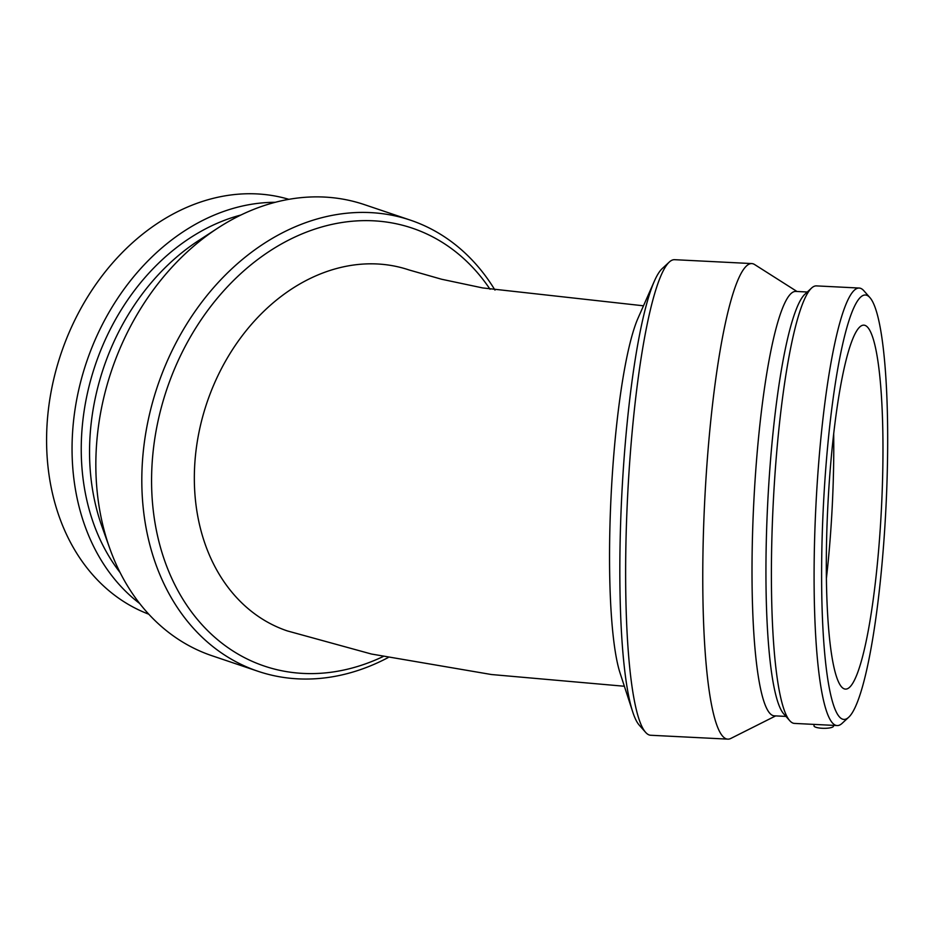 <?xml version="1.0" encoding="UTF-8"?>
<svg xmlns="http://www.w3.org/2000/svg" width="933" height="933" viewBox="0 0 933 933"><rect width="100%" height="100%" fill="white"/><g stroke="black" fill="none" stroke-linecap="round" stroke-linejoin="round"><path stroke-width="1.4" d="M654.371 281.125L637.985 318.27A190.472 28.048 92.9 0 0 609.657 540.405A190.472 28.048 92.9 0 0 620.153 673.311L632.726 711.914A231.116 34.031 -87.1 0 1 621.775 495.423A231.116 34.031 -87.1 0 1 654.371 281.125A231.116 34.031 -87.1 0 1 662.173 268.634L669.253 262.08A238.09 35.057 -87.1 0 1 674.606 259.689L751.73 263.572A238.09 35.057 -87.1 0 1 754.61 264.54L797.015 291.493M624.364 686.256L491.423 674.524L371.462 654.033L287.329 630.918A190.472 149.175 -71.3 0 1 194.356 474.967A190.472 149.175 -71.3 0 1 409.179 269.999L441.601 279.247L482.688 287.935L643.49 305.802M775.696 715.891L730.796 738.458A238.09 35.057 -87.1 0 1 727.845 739.134L650.709 735.262A238.09 35.057 -87.1 0 1 645.624 732.358L639.233 725.128A231.116 34.031 -87.1 0 1 632.726 711.914M645.624 732.358A238.09 35.057 -87.1 0 1 627.641 495.715A238.09 35.057 -87.1 0 1 669.253 262.08M814.043 724.405L814.019 725.886A9.715 2.298 0.8 0 0 822.964 728.3A9.715 2.298 0.8 0 0 833.332 726.504A9.715 2.298 0.8 0 0 833.449 726.154L833.461 725.373M851.771 713.547A212.467 31.279 -87.1 0 1 848.762 717.197A212.467 31.279 -87.1 0 1 823.407 505.558A212.467 31.279 -87.1 0 1 869.848 297.522A212.467 31.279 -87.1 0 1 886.35 498.933A212.467 31.279 -87.1 0 1 851.771 713.547M852.179 684.146A182.203 26.824 -87.1 0 1 845.508 689.102A182.203 26.824 -87.1 0 1 827.851 505.779A182.203 26.824 -87.1 0 1 863.795 325.151A182.203 26.824 -87.1 0 1 882.35 486.548A182.203 26.824 -87.1 0 1 852.179 684.146M848.762 717.197L842.079 723.367A219.033 32.247 -87.1 0 1 837.169 725.559A219.033 32.247 -87.1 0 1 815.943 505.185A219.033 32.247 -87.1 0 1 859.153 288.04A219.033 32.247 -87.1 0 1 863.818 290.711L869.848 297.522M837.169 725.559L794.473 723.413A219.033 32.247 -87.1 0 1 789.796 720.742A219.033 32.247 -87.1 0 1 773.247 503.039A219.033 32.247 -87.1 0 1 811.535 288.087A219.033 32.247 -87.1 0 1 816.457 285.895L859.153 288.04M789.796 720.742L783.778 713.932A212.467 31.279 -87.1 0 1 767.731 502.759A212.467 31.279 -87.1 0 1 804.864 294.257L811.535 288.087M785.971 716.416L774.39 715.833A212.467 31.279 -87.1 0 1 753.806 502.059A212.467 31.279 -87.1 0 1 795.709 291.423L807.29 292.006M727.845 739.134A238.09 35.057 -87.1 0 1 704.777 499.598A238.09 35.057 -87.1 0 1 751.73 263.572M833.682 433.67A182.203 26.824 -87.1 0 1 826.428 578.11M490.035 289.253A231.116 181.014 108.7 0 0 282.617 243.303A231.116 181.014 108.7 0 0 151.601 476.845A231.116 181.014 108.7 0 0 335.204 671.643A231.116 181.014 108.7 0 0 383.113 656.552M494.98 290.093A238.09 186.472 108.7 0 0 410.38 220.141A238.09 186.472 108.7 0 0 157.549 386.075A238.09 186.472 108.7 0 0 258.079 671.305A238.09 186.472 108.7 0 0 330.993 677.031A238.09 186.472 108.7 0 0 388.105 657.59M288.857 199.324A219.033 171.555 108.7 0 0 61.065 353.514A219.033 171.555 108.7 0 0 148.79 614.206M275.153 202.309A219.033 171.555 108.7 0 0 86.524 362.109A219.033 171.555 108.7 0 0 139.717 603.534M240.901 215.022A212.467 166.412 108.7 0 0 95.271 365.06A212.467 166.412 108.7 0 0 120.17 572.664M410.38 220.141L364.383 204.619A238.09 186.472 108.7 0 0 217.856 228.06L198.437 240.691A212.467 166.412 108.7 0 0 101.954 526.504L109.732 548.324A238.09 186.472 108.7 0 0 212.083 655.771L258.079 671.305M217.856 228.06A238.09 186.472 108.7 0 0 109.732 548.324"/></g></svg>
